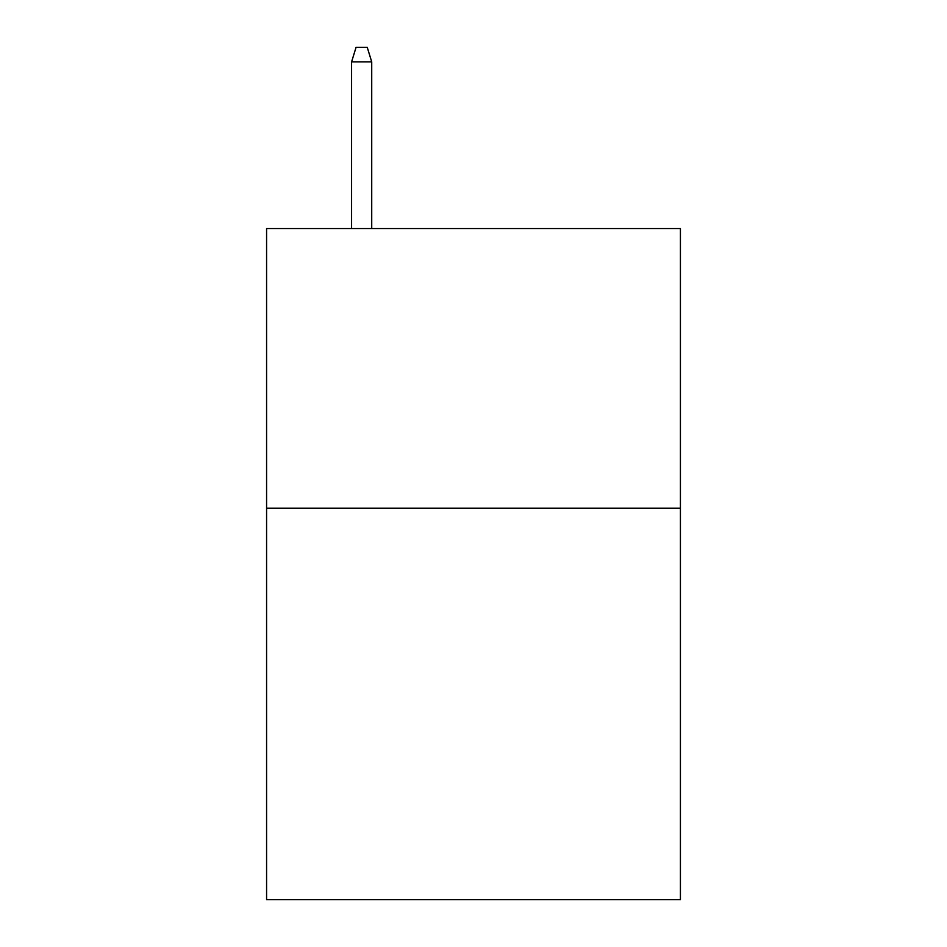 <?xml version="1.0" encoding="UTF-8"?>
<svg xmlns="http://www.w3.org/2000/svg" width="947" height="947" viewBox="0 0 947 947"><rect width="100%" height="100%" fill="white"/><g stroke="black" fill="none" stroke-linecap="round" stroke-linejoin="round"><path stroke-width="1.42" d="M680.419 508.172L680.419 899.65L266.581 899.65L266.581 228.547L680.419 228.547L680.419 508.172L266.581 508.172M371.721 228.547L371.721 61.886L351.586 61.886L351.586 228.547M351.586 61.886L356.06 47.35L367.247 47.35L371.721 61.886"/></g></svg>
